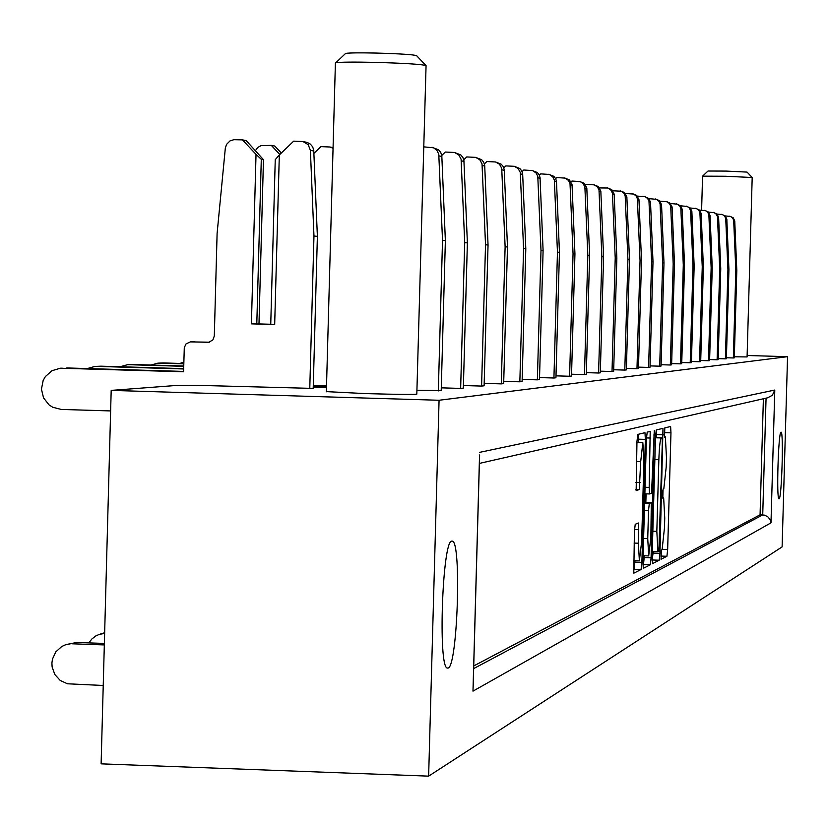 <?xml version="1.0" encoding="UTF-8"?>
<svg xmlns="http://www.w3.org/2000/svg" width="829" height="829" viewBox="0 0 829 829"><rect width="100%" height="100%" fill="white"/><g stroke="black" fill="none" stroke-linecap="round" stroke-linejoin="round"><path stroke-width="1.24" d="M643.926 460.644L642.838 442.759L640.693 461.608L639.294 489.545L636.154 490.644L636.962 441.525L637.77 434.427L644.962 432.697L645.366 439.38L641.884 562.352L641.086 569.492L633.802 573.191L634.413 531.493L635.232 524.291L638.392 522.985L638.382 543.223L639.377 560.85L641.636 541.731L643.926 460.644M654.288 430.438L651.542 493.234L649.553 493.96L649.18 487.411L650.205 431.432L647.2 432.147L646.413 439.111L642.941 561.824L643.304 568.342L650.319 564.767L651.086 557.762L654.309 430.438M702.588 176.152L708.018 171.023L726.09 171.085L747.064 172.09L752.193 177.51L725.551 176.256L702.567 176.162L701.603 210.151M345.258 53.771L345.641 53.398C349.423 52.828 359.558 52.714 376.076 53.056C400.448 53.75 413.982 54.631 416.666 55.719L425.878 65.481M326.367 391.62L365.351 393.588C397.961 394.49 415.111 394.666 416.811 394.127L426.065 65.667C422.707 64.351 405.516 63.242 374.49 62.362C353.475 61.916 340.595 62.04 335.828 62.735L335.393 63.201M734.339 356.791L747.084 356.936L752.193 177.52M448.168 668.07C457.546 666.174 461.66 541.907 452.375 541.13L451.701 541.109C442.427 540.622 437.919 666.164 447.152 668.039L448.168 668.07M779.094 498.809C781.737 499.006 783.747 431.07 781.073 432.189L781.001 432.189C778.369 431.339 776.307 499.928 778.991 498.82L779.094 498.809M661.045 559.264L661.335 550.073L662.102 549.689L664.464 527.918L664.744 518.115L663.666 497.887L662.806 498.188L663.065 488.996L663.832 488.716L666.184 467.152L666.464 457.349L665.366 436.893L664.537 437.101M661.076 559.264L666.93 556.269L667.656 549.513L670.962 432.852L670.62 426.5L664.796 427.899L664.516 437.101M473.732 665.946L760.069 514.819L763.385 398.759M652.102 557.264L652.496 563.658L659.21 560.217L659.967 553.347L662.972 428.344L656.278 429.961L655.511 436.79L652.102 557.264M313.238 387.174L326.471 387.568M416.914 390.272L441.204 390.594L445.37 240.659L442.52 240.369L438.334 390.915M111.19 390.397L439.069 400.262L428.634 776.141L101.117 763.851L111.19 390.397L176.131 385.475L196.235 385.319L313.207 388.407L317.383 236.348L313.963 236.037L310.388 150.35L308.181 144.65L302.979 141.531L293.694 141.148L279.321 154.94L274.679 324.533L251.405 323.859L256.026 154.349L242.451 139.873L233.84 139.707L230.047 140.878L226.535 144.391L225.322 148.204L217.105 233.426L214.307 335.983L212.918 339.869L208.825 342.294L190.421 341.89L186.09 343.859L184.287 347.579L183.592 371.775L60.362 368.221L51.947 370.718L45.367 376.584L43.16 380.459L41.45 389.184L43.522 397.847L48.984 404.821L52.704 407.246L61.211 409.433L110.63 410.935M439.069 400.262L787.55 356.677L747.116 355.506M733.344 357.962L734.307 357.848L736.805 270.441L735.831 270.337L733.344 357.962L726.422 357.755M725.385 358.853L726.391 358.739L728.929 269.632L727.924 269.529L725.385 358.853L718.194 358.636M717.116 359.776L718.163 359.651L720.753 268.803L719.707 268.689L717.116 359.776L709.634 359.558M708.505 360.729L709.603 360.615L712.235 267.933L711.147 267.819L708.505 360.729L700.723 360.511M699.552 361.734L700.692 361.61L703.375 267.021L702.246 266.907L699.552 361.734L691.438 361.496M690.215 362.781L691.407 362.646L694.153 266.078L692.971 265.964L690.215 362.781L681.759 362.532M680.485 363.869L681.728 363.724L684.526 265.093L683.293 264.969L680.485 363.869L671.656 363.61M670.329 364.998L671.625 364.853L674.474 264.068L673.189 263.943L670.329 364.998L661.096 364.729M659.708 366.18L661.065 366.035L663.977 263L662.63 262.866L659.708 366.18L650.06 365.9M648.61 367.423L650.019 367.268L653.003 261.881L651.594 261.736L648.61 367.423L638.506 367.133M636.983 368.718L638.465 368.553L641.511 260.7L640.04 260.555L636.983 368.718L626.403 368.408M624.807 370.086L626.361 369.91L629.48 259.477L627.926 259.311L624.807 370.086L613.698 369.755M612.02 371.506L613.657 371.33L616.849 258.182L615.222 258.016L612.02 371.506L600.362 371.164M598.6 373.009L600.31 372.822L603.585 256.824L601.875 256.648L598.6 373.009L586.331 372.646M584.476 374.584L586.29 374.387L589.626 255.405L587.834 255.218L584.476 374.584L571.564 374.211M569.606 376.252L571.513 376.034L574.943 253.902L573.046 253.705L569.606 376.252L555.99 375.848M553.927 378.003L555.938 377.775L559.451 252.317L557.461 252.109L553.927 378.003L539.544 377.578M537.368 379.848L539.482 379.609L543.099 250.648L540.995 250.431L537.368 379.848L522.156 379.402M519.845 381.806L522.094 381.558L525.804 248.876L523.576 248.648L519.845 381.806L503.731 381.33M501.286 383.879L503.669 383.609L507.483 247.001L505.12 246.762L501.286 383.879L484.188 383.371M481.587 386.076L484.115 385.796L488.043 245.021L485.525 244.762L481.587 386.076L463.411 385.537M460.644 388.418L463.338 388.117L467.38 242.907L464.706 242.628L460.644 388.418L441.287 387.837M313.289 385.568L326.522 385.972M313.248 386.77L326.481 387.164M428.634 776.141L782.11 546.902L787.55 356.677M760.069 514.819L764.39 515.12L767.716 516.705L770.131 519.586L770.991 522.84L472.976 691.148L479.535 455.546M664.288 435.639L664.402 430.178M662.558 496.768L662.734 490.633M656.547 437.567L656.589 429.878M652.081 560.217L653.314 551.554M658.858 551.295L662.33 442.261L662.091 437.743L661.262 437.95C660.133 439.515 659.335 446.748 658.858 459.67L656.827 531.358L657.915 551.71L658.858 551.295M644.33 555.782L643.501 564.539L642.921 564.839M646.081 493.846L645.843 502.467M647.739 538.612L648.692 555.927L650.869 537.182L651.304 502.643L649.314 503.41L648.537 510.395L647.739 538.612L643.605 538.477M638.33 442.613L638.382 434.282M633.408 569.637L634.144 569.254L634.993 560.705M473.069 687.624L472.976 691.148M479.628 452.344L774.783 390.044L772.369 395.267L767.695 397.775M725.199 215.913L730.639 216.473L732.587 217.975L733.675 220.193L735.831 270.337M729.696 216.151L733.24 217.83L734.743 220.897L736.805 270.441M716.971 214.048L722.629 214.628L724.619 216.151L725.727 218.41L727.924 269.529M721.665 214.296L725.292 216.006L726.826 219.136L728.929 269.632M708.422 212.11L714.297 212.701L716.329 214.255L717.458 216.566L719.707 268.689M713.323 212.369L717.044 214.12L718.598 217.312L720.753 268.803M699.51 210.1L705.634 210.701L707.707 212.286L708.857 214.638L711.147 267.819M704.64 210.359L708.07 211.789L710.049 215.405L712.235 267.933M690.236 207.996L696.619 208.618L698.733 210.234L699.904 212.638L702.246 266.907M695.604 208.266L699.521 210.1L701.147 213.416L703.375 267.021M680.557 205.81L687.22 206.442L689.376 208.1L690.578 210.545L692.971 265.964M686.184 206.089L690.205 207.965L691.863 211.354L694.153 266.078M670.464 203.519L677.417 204.172L679.625 205.872L680.847 208.369L683.293 264.969M676.36 203.81L680.495 205.737L682.184 209.198L684.526 265.093M659.925 201.136L667.19 201.81L669.449 203.54L670.692 206.1L673.189 263.943M666.112 201.437L669.936 203.022L672.091 206.949L674.474 264.068M648.889 198.649L656.506 199.343L658.806 201.105L660.081 203.727L662.63 262.866M655.397 198.96L659.345 200.587L661.542 204.597L663.977 263M637.428 196.131L645.325 196.753L647.677 198.566L648.983 201.24L651.594 261.736M644.195 196.369L648.703 198.442L650.506 202.141L653.003 261.881M625.429 193.52L633.625 194.048L636.03 195.903L637.366 198.639L640.04 260.555M632.465 193.654L636.662 195.375L638.962 199.571L641.511 260.7M612.838 190.794L621.356 191.219L623.822 193.116L625.19 195.913L627.926 259.311M620.175 190.815L624.506 192.577L626.859 196.877L629.48 259.477M599.616 187.945L607.895 188.007L610.59 189.706L612.424 193.053L615.222 258.016M607.274 187.82L611.75 189.644L614.165 194.048L616.849 258.182M585.72 184.971L586.383 184.339L594.362 184.877L597.564 187.105L599.004 190.048L601.875 256.648M593.73 184.691L598.362 186.566L600.828 191.084L603.585 256.824M571.077 181.862L571.937 181.033L580.124 181.582L582.963 183.364L584.88 186.888L587.834 255.218M579.471 181.396L584.269 183.323L586.808 187.955L589.626 255.405M555.637 178.598L556.736 177.551L565.129 178.111L568.507 180.463L570.02 183.561L573.046 253.705M564.466 177.924L569.44 179.914L572.041 184.67L574.943 253.902M539.337 175.178L540.705 173.883L549.326 174.453L552.788 176.867L554.342 180.059L557.461 252.109M548.643 174.256L553.803 176.318L555.596 178.515L556.477 181.209L559.451 252.317M183.862 362.066L179.955 363.434M157.831 363.164L163.292 362.947L157.831 363.164L150.93 365.04M183.82 363.548L163.292 362.947M183.81 363.848L159.614 363.133M522.094 171.603L523.762 170.007L532.632 170.598L536.187 173.074L537.783 176.349L540.995 250.431M531.928 170.391L537.296 172.525L539.13 174.774L540.042 177.541L543.099 250.648M503.814 167.841L505.856 165.904L514.249 166.297L518.125 168.505L520.27 172.432L523.576 248.648M514.249 166.297L519.824 168.505L521.721 170.826L522.653 173.675L525.804 248.876M484.416 163.904L486.872 161.551L495.514 161.966L499.504 164.235L501.721 168.277L505.12 246.762M495.514 161.966L501.327 164.256L503.276 166.639L504.239 169.572L507.483 247.001M127.355 364.75L133.086 364.511L127.355 364.75L120.101 366.739M183.758 366.003L133.086 364.511M183.748 366.325L129.189 364.708M94.92 366.428L100.972 366.18L94.92 366.428L87.304 368.563M333.051 148.298L329.942 147.002L320.947 146.629L313.922 153.365M279.829 154.453L271.321 145.386L260.98 145.624L257.726 147.5L255.508 150.536M271.321 145.386L274.803 146.049L281.332 153.013M183.686 368.625L100.972 366.18M183.675 368.967L96.817 366.387M60.362 368.221L62.32 368.18M309.766 388.718L313.963 236.037M274.679 324.533L270.741 324.388L275.249 159.665L279.321 154.94M270.751 324.263L258.98 323.932L263.467 159.686L261.29 159.303L256.793 323.984L258.98 323.952M256.793 323.984L251.405 323.859M242.451 139.873L246.161 140.578L263.467 159.686M209.364 342.19L190.908 341.89M183.603 371.413L66.755 367.952M302.979 141.531L307.3 142.464L310.378 144.111L312.637 146.795L313.745 150.132L317.383 236.348M194.059 341.786L194.825 341.766M261.29 159.303L256.026 154.349M463.774 159.769L466.737 156.94L475.639 157.365L479.753 159.696L482.022 163.873L485.525 244.762M475.639 157.365L481.701 159.738L483.701 162.194L484.696 165.22L488.043 245.021M100.361 634.05L104.651 632.745M104.63 633.397L99.138 634.434L95.625 636.061L91.812 639.045L88.848 642.889M441.764 155.437L445.318 152.039L454.499 152.474L458.738 154.878L461.09 159.178L464.706 242.628M454.499 152.474L460.831 154.94L462.903 157.479L463.919 160.598L467.38 242.907M66.558 644.485L76.734 642.465L104.361 643.439M76.734 642.465L65.304 644.869L61.709 646.537L55.844 651.832L52.476 659.034L51.906 663.003L52.123 667.013L54.849 674.547L60.216 680.443L67.398 683.79L103.231 685.479M423.66 146.847L433.588 147.811L436.924 150.381L438.779 154.194L442.52 240.369M72.413 643.801L104.319 644.931M431.982 147.261L438.614 149.831L440.748 152.453L441.805 155.665L445.37 240.659M774.783 390.044L770.991 522.84M473.66 668.599L762.721 514.902L766.058 398.148M664.371 432.645L670.962 432.852M662.371 549.337L667.656 549.513M660.796 556.062L666.93 556.269M656.63 434.593L663.324 434.8M653.273 553.119L659.967 553.347M652.516 559.989L659.21 560.217M655.49 437.536L662.07 437.743L655.49 437.536M655.49 437.774L661.262 437.95M654.869 459.546L658.858 459.67M652.837 531.223L656.827 531.358M652.268 551.503L657.884 551.689M643.501 564.539L650.319 564.767M646.454 437.919L650.578 438.054M645.045 487.276L649.18 487.411M649.553 493.96L644.858 493.804L649.542 493.949M653.76 435.007L654.568 435.038M644.278 557.544L651.086 557.762M644.62 502.436L651.273 502.654L644.62 502.436M644.599 503.255L649.314 503.41M644.402 510.26L648.537 510.395M634.496 529.482L638.765 529.617M634.092 543.078L638.382 543.223M636.392 461.473L640.693 461.608M635.812 482.312L640.102 482.447M635.864 489.442L639.294 489.545M638.423 439.173L645.366 439.38M634.952 562.124L641.884 562.352M634.144 569.254L641.086 569.492M734.784 221.395L733.81 221.177M726.867 219.644L725.862 219.416M718.65 217.82L717.593 217.592M710.09 215.923L709.002 215.685M701.189 213.955L700.049 213.706M691.914 211.903L690.723 211.633M682.236 209.758L681.003 209.488M672.143 207.519L670.848 207.24M661.594 205.188L660.236 204.887M650.558 202.742L649.148 202.431M639.014 200.183L637.532 199.851M626.911 197.509L625.367 197.157M614.216 194.691L612.59 194.328M600.89 191.737L599.17 191.364M586.87 188.639L585.067 188.235M572.103 185.364L570.207 184.94M556.539 181.914L554.528 181.468M540.104 178.276L537.98 177.81M522.716 174.422L520.477 173.924M504.301 170.349L501.928 169.821M207.623 342.377L208.411 342.346M313.828 151.013L310.388 150.35M484.768 166.018L482.24 165.458M463.991 161.417L461.307 160.826M441.878 156.515L439.007 155.883M636.931 442.572L642.848 442.748M451.691 541.109L452.375 541.13M335.403 62.849L326.357 391.785M345.641 53.398L335.828 62.735M652.268 551.523L657.915 551.71M643.107 555.741L648.692 555.927M633.594 560.653L639.377 560.85M473.11 688.277L479.618 454.955M479.38 463.411L768.473 397.599M329.942 147.002L333.071 147.635M190.421 341.89L194.338 341.766"/></g></svg>
